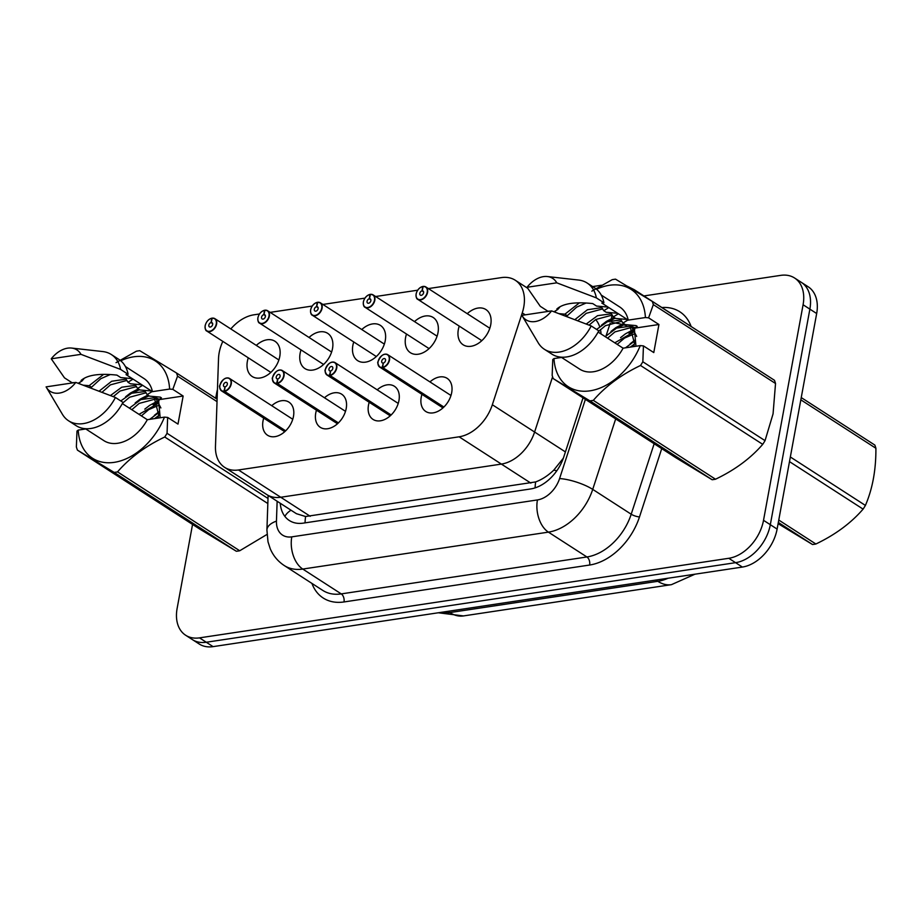 <?xml version="1.0" encoding="UTF-8"?>
<svg xmlns="http://www.w3.org/2000/svg" width="922" height="922" viewBox="0 0 922 922"><rect width="100%" height="100%" fill="white"/><g stroke="black" fill="none" stroke-linecap="round" stroke-linejoin="round"><path stroke-width="1.38" d="M305.067 522.855A36.961 23.073 -98.5 0 1 305.585 516.516L296.435 513.704L266.884 494.63A36.961 25.309 -57.2 0 0 280.749 497.258L501.372 464.089A36.961 25.309 -57.2 0 0 534.599 432.026L552.589 376.798L534.599 432.026L492.336 404.746L522.255 312.915A36.961 25.309 -57.2 0 0 523.765 307.003A36.961 25.309 -57.2 0 0 515.248 280.23A36.961 25.309 -57.2 0 0 501.384 277.614L428.373 288.586M558.767 357.851L559.066 356.895L558.767 357.851M305.585 516.516L535.624 481.929C541.894 479.636 547.922 475.717 553.73 470.185L563.365 458.165M271.736 405.703A19.719 13.496 122.8 0 1 288.932 402.13A19.719 13.496 122.8 0 1 293.473 416.398A19.719 13.496 122.8 0 1 282.858 433.213A19.719 13.496 122.8 0 1 267.553 435.253A19.719 13.496 122.8 0 1 263.012 420.985A19.719 13.496 122.8 0 1 263.715 418.115M324.475 397.774A19.719 13.496 122.8 0 1 341.67 394.201A19.719 13.496 122.8 0 1 346.211 408.481A19.719 13.496 122.8 0 1 335.596 425.284A19.719 13.496 122.8 0 1 320.291 427.324A19.719 13.496 122.8 0 1 315.75 413.056A19.719 13.496 122.8 0 1 316.453 410.198M377.213 389.845A19.719 13.496 122.8 0 1 394.409 386.272A19.719 13.496 122.8 0 1 398.949 400.551A19.719 13.496 122.8 0 1 388.335 417.355A19.719 13.496 122.8 0 1 373.03 419.406A19.719 13.496 122.8 0 1 368.489 405.127A19.719 13.496 122.8 0 1 369.192 402.269M429.952 381.915A19.719 13.496 122.8 0 1 447.147 378.343A19.719 13.496 122.8 0 1 451.688 392.622A19.719 13.496 122.8 0 1 441.073 409.426A19.719 13.496 122.8 0 1 425.768 411.477A19.719 13.496 122.8 0 1 421.227 397.198A19.719 13.496 122.8 0 1 421.93 394.339M256.293 345.393A20.976 14.36 122.8 0 1 274.952 341.267A20.976 14.36 122.8 0 1 279.781 356.457A20.976 14.36 122.8 0 1 268.486 374.332A20.976 14.36 122.8 0 1 252.202 376.51A20.976 14.36 122.8 0 1 247.373 361.32A20.976 14.36 122.8 0 1 248.283 357.817M309.031 337.464A20.976 14.36 122.8 0 1 327.69 333.338A20.976 14.36 122.8 0 1 332.519 348.528A20.976 14.36 122.8 0 1 321.225 366.403A20.976 14.36 122.8 0 1 304.94 368.581A20.976 14.36 122.8 0 1 300.111 353.391A20.976 14.36 122.8 0 1 301.021 349.887M361.77 329.534A20.976 14.36 122.8 0 1 380.429 325.408A20.976 14.36 122.8 0 1 385.258 340.598A20.976 14.36 122.8 0 1 373.963 358.474A20.976 14.36 122.8 0 1 357.678 360.652A20.976 14.36 122.8 0 1 352.849 345.462A20.976 14.36 122.8 0 1 353.76 341.958M414.508 321.605A20.976 14.36 122.8 0 1 433.167 317.479A20.976 14.36 122.8 0 1 437.996 332.669A20.976 14.36 122.8 0 1 426.702 350.544A20.976 14.36 122.8 0 1 410.417 352.723A20.976 14.36 122.8 0 1 405.588 337.533A20.976 14.36 122.8 0 1 406.498 334.029M467.247 313.676A20.976 14.36 122.8 0 1 485.906 309.55A20.976 14.36 122.8 0 1 490.735 324.74A20.976 14.36 122.8 0 1 479.44 342.615A20.976 14.36 122.8 0 1 463.155 344.793A20.976 14.36 122.8 0 1 458.326 329.615A20.976 14.36 122.8 0 1 459.237 326.1M222.824 341.382A36.961 25.309 -57.2 0 0 218.526 358.577L215.471 446.375A36.961 25.309 -57.2 0 0 224.622 467.35L266.884 494.63A36.961 25.309 -57.2 0 0 280.749 497.258L501.372 464.089A36.961 25.309 -57.2 0 0 534.599 432.026L565.417 451.918M224.622 467.35A36.961 25.309 -57.2 0 0 238.487 469.978L459.11 436.809A36.961 25.309 -57.2 0 0 492.336 404.746M259.451 313.987L253.907 314.817A36.961 25.309 -57.2 0 0 230.811 328.947M417.666 290.2L375.634 296.515M364.928 298.129L322.896 304.444M312.189 306.058L270.158 312.374M643.902 295.939L780.704 275.367A36.961 25.309 122.8 0 1 794.568 277.995A36.961 25.309 122.8 0 1 803.085 304.756L763.52 520.319A36.961 25.309 122.8 0 1 728.783 558.294L199.498 637.863L206.286 642.242A36.961 25.309 122.8 0 1 192.421 639.626A36.961 25.309 122.8 0 0 206.286 642.242L735.572 562.674L206.286 642.242L213.074 646.633A36.961 25.309 122.8 0 1 199.221 644.005L185.633 635.235A36.961 25.309 122.8 0 1 177.116 608.474L192.548 524.422M763.52 520.319L770.319 524.699A36.961 25.309 122.8 0 1 735.572 562.674A36.961 25.309 122.8 0 0 770.319 524.699L809.873 309.147L770.319 524.699L777.108 529.09A36.961 25.309 122.8 0 1 742.371 567.065L213.074 646.633M794.568 277.995L801.368 282.374A36.961 25.309 122.8 0 1 809.873 309.147A36.961 25.309 122.8 0 0 801.368 282.374L808.156 286.765A36.961 25.309 122.8 0 1 816.673 313.526L777.108 529.09M601.052 333.96A36.961 25.309 -57.2 0 0 600.452 329.546M599.646 326.607A36.961 25.309 -57.2 0 0 595.693 319.577M215.702 398.269L216.682 392.91A36.961 25.309 122.8 0 1 217.454 389.499M199.498 637.863A36.961 25.309 122.8 0 1 185.633 635.235M280.253 503.251A36.961 25.309 -57.2 0 0 289.335 520.515A36.961 25.309 -57.2 0 0 303.2 523.143L530.565 488.96A36.961 25.309 -57.2 0 0 563.791 456.897L583.027 397.843M422.76 286.465L422.656 286.615A7.146 4.887 -57.2 0 0 416.179 293.911A7.146 4.887 -57.2 0 0 420.501 299.592A7.146 4.887 -57.2 0 0 427.22 292.251A7.146 4.887 -57.2 0 0 423.14 286.535L423.336 286.408A7.388 5.059 122.8 0 1 425.86 286.961A7.388 5.059 122.8 0 1 427.566 292.32A7.388 5.059 122.8 0 1 423.578 298.624A7.388 5.059 122.8 0 1 417.839 299.385C416.571 299.051 415.983 297.241 416.087 293.968C417.24 289.865 419.464 287.364 422.76 286.465L423.106 286.661M423.14 286.535L422.195 290.822A2.466 1.683 122.8 0 1 423.037 291.006A2.466 1.683 122.8 0 1 423.601 292.793A2.466 1.683 122.8 0 1 422.276 294.89A2.466 1.683 122.8 0 1 420.363 295.155A2.466 1.683 122.8 0 1 419.798 293.369A2.466 1.683 122.8 0 1 422.034 290.845L422.656 286.615M422.034 290.845L423.601 291.859M422.195 290.822L423.555 291.698M381.132 356.226A7.388 5.059 122.8 0 1 387.793 354.705A7.388 5.059 122.8 0 1 389.487 360.053A7.388 5.059 122.8 0 1 382.791 367.601L443.885 407.04M382.791 367.601L382.676 367.279A7.146 4.887 -57.2 0 0 389.153 359.983A7.146 4.887 -57.2 0 0 384.82 354.302A7.146 4.887 -57.2 0 0 378.101 361.643A7.146 4.887 -57.2 0 0 382.192 367.359L383.287 363.164M383.137 363.072A2.466 1.683 122.8 0 1 382.296 362.888A2.466 1.683 122.8 0 1 381.72 361.101A2.466 1.683 122.8 0 1 383.045 359.004A2.466 1.683 122.8 0 1 384.97 358.739A2.466 1.683 122.8 0 1 385.534 360.525A2.466 1.683 122.8 0 1 383.298 363.049L382.676 367.279M382.192 367.359L443.643 407.27M370.022 294.395L369.918 294.533A7.146 4.887 -57.2 0 0 363.441 301.84A7.146 4.887 -57.2 0 0 367.763 307.522A7.146 4.887 -57.2 0 0 374.482 300.18A7.146 4.887 -57.2 0 0 370.402 294.464L370.598 294.337A7.388 5.059 122.8 0 1 373.122 294.89A7.388 5.059 122.8 0 1 374.828 300.249A7.388 5.059 122.8 0 1 370.84 306.553A7.388 5.059 122.8 0 1 365.1 307.314C363.833 306.98 363.245 305.17 363.349 301.886C364.501 297.794 366.726 295.294 370.022 294.395L370.367 294.591M370.402 294.464L369.457 298.751A2.466 1.683 122.8 0 1 370.298 298.935A2.466 1.683 122.8 0 1 370.863 300.722A2.466 1.683 122.8 0 1 369.538 302.819A2.466 1.683 122.8 0 1 367.624 303.073A2.466 1.683 122.8 0 1 367.06 301.298A2.466 1.683 122.8 0 1 369.296 298.774L369.918 294.533M369.296 298.774L370.863 299.788M369.457 298.751L370.817 299.627M317.283 302.324L317.18 302.462A7.146 4.887 -57.2 0 0 310.702 309.769A7.146 4.887 -57.2 0 0 315.024 315.451A7.146 4.887 -57.2 0 0 321.743 308.109A7.146 4.887 -57.2 0 0 317.664 302.393L317.86 302.266A7.388 5.059 122.8 0 1 320.383 302.819A7.388 5.059 122.8 0 1 322.089 308.178A7.388 5.059 122.8 0 1 318.102 314.483A7.388 5.059 122.8 0 1 312.362 315.243C311.094 314.909 310.507 313.1 310.61 309.815C311.763 305.724 313.987 303.223 317.283 302.324L317.629 302.52M317.664 302.393L316.719 306.68A2.466 1.683 122.8 0 1 317.56 306.865A2.466 1.683 122.8 0 1 318.125 308.651A2.466 1.683 122.8 0 1 316.799 310.749A2.466 1.683 122.8 0 1 314.886 311.002A2.466 1.683 122.8 0 1 314.321 309.227A2.466 1.683 122.8 0 1 316.557 306.703L317.18 302.462M316.557 306.703L318.125 307.718M316.719 306.68L318.078 307.556M264.545 310.253L264.441 310.391A7.146 4.887 -57.2 0 0 257.964 317.698A7.146 4.887 -57.2 0 0 262.286 323.38A7.146 4.887 -57.2 0 0 269.005 316.039A7.146 4.887 -57.2 0 0 264.925 310.322L265.121 310.195A7.388 5.059 122.8 0 1 267.645 310.749A7.388 5.059 122.8 0 1 269.351 316.108A7.388 5.059 122.8 0 1 265.363 322.4A7.388 5.059 122.8 0 1 259.624 323.173C258.356 322.838 257.768 321.029 257.872 317.744C259.024 313.653 261.249 311.152 264.545 310.253L264.891 310.449M264.925 310.322L263.98 314.609A2.466 1.683 122.8 0 1 264.821 314.794A2.466 1.683 122.8 0 1 265.386 316.58A2.466 1.683 122.8 0 1 264.061 318.678A2.466 1.683 122.8 0 1 262.148 318.931A2.466 1.683 122.8 0 1 261.583 317.145A2.466 1.683 122.8 0 1 263.819 314.633L264.441 310.391M263.819 314.633L265.386 315.647M263.98 314.609L265.34 315.485M211.806 318.182L211.703 318.32A7.146 4.887 -57.2 0 0 205.226 325.627A7.146 4.887 -57.2 0 0 209.548 331.309A7.146 4.887 -57.2 0 0 216.267 323.968A7.146 4.887 -57.2 0 0 212.187 318.251L212.383 318.125A7.388 5.059 122.8 0 1 214.907 318.678A7.388 5.059 122.8 0 1 216.612 324.025A7.388 5.059 122.8 0 1 212.625 330.33A7.388 5.059 122.8 0 1 206.885 331.102C205.618 330.768 205.03 328.958 205.133 325.673C206.286 321.571 208.51 319.081 211.806 318.182L212.152 318.367M212.187 318.251L211.242 322.539A2.466 1.683 122.8 0 1 212.083 322.723A2.466 1.683 122.8 0 1 212.648 324.509A2.466 1.683 122.8 0 1 211.322 326.607A2.466 1.683 122.8 0 1 209.409 326.861A2.466 1.683 122.8 0 1 208.845 325.074A2.466 1.683 122.8 0 1 211.08 322.562L211.703 318.32M211.08 322.562L212.648 323.576M211.242 322.539L212.602 323.415M328.393 364.155A7.388 5.059 122.8 0 1 335.055 362.623A7.388 5.059 122.8 0 1 336.749 367.982A7.388 5.059 122.8 0 1 330.053 375.531L391.147 414.958M330.053 375.531L329.938 375.208A7.146 4.887 -57.2 0 0 336.415 367.913A7.146 4.887 -57.2 0 0 332.081 362.231A7.146 4.887 -57.2 0 0 325.362 369.572A7.146 4.887 -57.2 0 0 329.454 375.289L330.549 371.093M330.399 371.001A2.466 1.683 122.8 0 1 329.557 370.817A2.466 1.683 122.8 0 1 328.981 369.031A2.466 1.683 122.8 0 1 330.307 366.933A2.466 1.683 122.8 0 1 332.231 366.668A2.466 1.683 122.8 0 1 332.796 368.454A2.466 1.683 122.8 0 1 330.56 370.978L329.938 375.208M329.454 375.289L390.905 415.2M275.655 372.085A7.388 5.059 122.8 0 1 282.316 370.552A7.388 5.059 122.8 0 1 284.011 375.911A7.388 5.059 122.8 0 1 277.315 383.46L338.409 422.887M277.315 383.46L277.199 383.137A7.146 4.887 -57.2 0 0 283.676 375.842A7.146 4.887 -57.2 0 0 279.343 370.16A7.146 4.887 -57.2 0 0 272.635 377.501A7.388 5.059 122.8 0 1 272.947 376.28M272.635 377.501A7.146 4.887 -57.2 0 0 276.715 383.218L277.66 378.93A2.466 1.683 122.8 0 1 276.819 378.746A2.466 1.683 122.8 0 1 276.243 376.96A2.466 1.683 122.8 0 1 277.568 374.851A2.466 1.683 122.8 0 1 279.493 374.597A2.466 1.683 122.8 0 1 280.058 376.383A2.466 1.683 122.8 0 1 277.822 378.896L277.199 383.137M276.715 383.218L338.167 423.129M222.917 380.014A7.388 5.059 122.8 0 1 229.578 378.481A7.388 5.059 122.8 0 1 231.272 383.84A7.388 5.059 122.8 0 1 224.576 391.389L285.67 430.816M224.576 391.389L224.461 391.066A7.146 4.887 -57.2 0 0 230.938 383.771A7.146 4.887 -57.2 0 0 226.605 378.089A7.146 4.887 -57.2 0 0 219.897 385.431A7.146 4.887 -57.2 0 0 223.977 391.135L225.072 386.952M224.922 386.86A2.466 1.683 122.8 0 1 224.081 386.664A2.466 1.683 122.8 0 1 223.504 384.889A2.466 1.683 122.8 0 1 224.83 382.78A2.466 1.683 122.8 0 1 226.754 382.526A2.466 1.683 122.8 0 1 227.319 384.313A2.466 1.683 122.8 0 1 225.083 386.825L224.461 391.066M223.977 391.135L285.428 431.058M778.767 520.054L815.878 544.003A66.534 45.547 122.8 0 1 814.195 544.291A66.534 45.547 122.8 0 1 812.513 544.51L778.329 522.451M778.099 523.661L812.513 544.51M790.338 456.978L865.412 505.429A66.534 45.547 122.8 0 1 863.096 509.117L789.486 461.622M801.241 397.578L874.851 445.084A66.534 45.547 122.8 0 1 875.9 448.276L800.826 399.825M865.412 505.429C872.558 488.787 876.05 469.736 875.9 448.276M815.878 544.003C835.205 534.783 850.948 523.154 863.096 509.117M633.875 346.557L634.428 343.341L629.749 325.017M634.532 328.082L633.057 327.69M631.524 327.437L614.962 331.885L607.586 338.178M635.051 327.771L632.112 326.526M630.66 326.146L616.599 328.105L605.189 336.634M634.082 333.983L624.551 338.074L617.164 344.367M633.598 332.104L614.778 342.823M634.324 344.137L630.348 347.087M634.636 341.036L625.485 347.825M591.832 291.133L612.185 279.677A66.534 45.547 122.8 0 1 615.55 279.17L652.28 301.436L774.48 380.302A66.534 45.547 122.8 0 1 775.529 383.494L653.329 304.629L648.592 317.836L645.412 317.537A57.913 39.646 122.8 0 0 596.534 289.254M648.592 317.836L658.93 324.509L653.779 352.573L643.441 345.9L642.841 361.781L765.041 440.647L773.062 413.863L775.529 383.494M652.28 301.436A66.534 45.547 122.8 0 1 653.329 304.629M635.961 346.246L634.324 328.209L637.24 326.365L636.042 325.593L625.323 324.625L622.926 323.08L620.16 318.828M611.493 313.78L597.537 315.681L586.242 324.014M612.358 315.059L595.796 319.508L589.066 325.12M622.926 323.08L627.652 320.176L626.464 319.404L615.746 318.447L613.349 316.891L610.583 312.639M601.905 307.591L587.429 309.746L575.409 319.231M602.769 308.882L586.219 313.33L577.829 320.752M579.396 302.865L564.909 314.172L567.295 315.716L576.63 307.141L585.85 303.119M613.349 316.891L618.074 313.987L616.876 313.215L606.157 312.258L603.76 310.714L600.994 306.461M603.76 310.714L608.485 307.798L607.287 307.026L596.569 306.069L592.719 303.58C574.994 301.678 563.042 303.476 556.865 308.974L557.718 309.527L559.781 307.13M550.238 311.094L547.818 311.187L540.269 306.311L527.038 287.284A24.64 16.873 122.8 0 1 547.414 276.542L578.682 280.058A39.427 26.992 122.8 0 1 587.118 283.008L594.667 287.871A39.427 26.992 122.8 0 1 603.91 302.75L601.824 303.073L628.239 320.118L645.412 317.537M601.225 295.04L619.745 306.991A36.961 25.309 122.8 0 1 628.239 320.118M587.118 283.008A39.427 26.992 122.8 0 1 596.361 297.887L603.91 302.75M547.414 276.542A24.64 16.873 122.8 0 1 556.761 282.824L596.361 297.887M556.761 282.824L527.038 287.284M633.241 331.01L628.873 333.211M624.862 324.325L619.284 327.033M615.274 318.148L609.707 320.844M634.659 340.287L630.129 343.825M634.809 329.177L634.175 329.396M632.803 329.915L625.496 333.81L620.564 337.625M623.664 323.553L615.919 327.621L610.975 331.436M614.075 317.364L606.33 321.444L601.398 325.247M555.931 310.576L554.906 312.085M621.071 319.957L607.46 321.72L596.58 329.419M564.909 314.172L559.17 313.664M566.246 316.315L567.295 315.716M554.018 311.763L557.718 309.527M765.041 440.647A66.534 45.547 122.8 0 1 762.725 444.346L640.525 365.481C621.197 374.701 605.466 386.33 593.319 400.367L715.507 479.221C734.834 470.001 750.577 458.372 762.725 444.346M715.507 479.221A66.534 45.547 122.8 0 1 712.141 479.728L589.942 400.874L553.223 378.596L675.423 457.462L712.141 479.728M553.223 378.596A66.534 45.547 122.8 0 1 552.163 375.415L552.762 359.534L553.995 358.566A57.913 39.646 122.8 0 0 590.011 390.824A57.913 39.646 122.8 0 0 640.26 345.6L623.088 348.182A36.961 25.309 122.8 0 1 579.65 369.111L561.129 357.16M593.319 400.367A66.534 45.547 122.8 0 1 589.942 400.874M642.841 361.781A66.534 45.547 122.8 0 1 640.525 365.481M643.441 345.9L640.26 345.6M636.664 336.415L630.683 325.097M621.947 321.248L605.385 325.697L598.32 331.655M623.088 348.182L598.101 332.058M544.36 349.265A39.427 26.992 122.8 0 0 591.209 325.95L598.758 330.825A39.427 26.992 122.8 0 1 551.909 354.129L544.36 349.265A39.427 26.992 122.8 0 1 538.194 342.788L522.106 315.75A24.64 16.873 122.8 0 1 521.887 315.359L551.61 310.887A24.64 16.873 122.8 0 1 522.106 315.75M591.209 325.95L551.61 310.887M561.556 357.436L553.995 358.566M658.93 324.509L634.324 328.209M158.088 418.081L158.642 414.865L153.962 396.541M158.745 399.606L157.27 399.214M155.737 398.961L139.176 403.41L131.8 409.702M159.264 399.295L156.325 398.05M154.873 397.67L140.812 399.629L129.403 408.158M158.296 405.507L148.765 409.599L141.377 415.891M157.812 403.629L138.98 414.347M158.526 415.661L154.562 418.623M158.838 412.56L149.698 419.349M120.747 360.779A57.913 39.646 122.8 0 1 169.613 389.061L172.806 389.361L177.543 376.153A66.534 45.547 122.8 0 0 176.494 372.972L217.108 399.18M116.045 362.657L136.398 351.201A66.534 45.547 122.8 0 1 139.764 350.694L176.494 372.972M160.174 417.77L158.538 399.733L161.454 397.889L160.255 397.117L149.537 396.149L147.14 394.604L144.374 390.352M135.707 385.304L121.75 387.205L110.456 395.538M136.571 386.583L120.01 391.043L113.279 396.644M147.14 394.604L151.865 391.7L150.666 390.928L139.96 389.971L137.562 388.416L134.785 384.174M126.118 379.115L111.643 381.27L99.622 390.755M126.982 380.406L110.421 384.854L102.042 392.276M103.598 374.401L89.123 385.696L91.509 387.24L100.844 378.665L110.064 374.643M137.562 388.416L142.288 385.511L141.089 384.739L130.371 383.783L127.974 382.238L125.208 377.985M127.974 382.238L132.699 379.334L131.5 378.562L120.782 377.594L116.933 375.116C99.207 373.203 87.256 375 81.078 380.498L81.931 381.051L83.983 378.654M74.451 382.618L72.031 382.711L64.482 377.847L51.252 358.808A24.64 16.873 122.8 0 1 71.628 348.067L102.895 351.582A39.427 26.992 122.8 0 1 111.332 354.532L118.88 359.407A39.427 26.992 122.8 0 1 128.112 374.286L126.037 374.597L152.453 391.643L169.613 389.061M125.438 366.564L143.959 378.516A36.961 25.309 122.8 0 1 152.453 391.643M111.332 354.532A39.427 26.992 122.8 0 1 120.575 369.411L128.112 374.286M71.628 348.067A24.64 16.873 122.8 0 1 80.975 354.348L120.575 369.411M80.975 354.348L51.252 358.808M157.455 402.534L153.087 404.746M149.076 395.849L143.498 398.558M139.487 389.672L133.921 392.369M158.872 411.811L154.343 415.349M159.022 400.701L158.388 400.92M157.017 401.439L149.71 405.334L144.777 409.149M147.877 395.077L140.132 399.145L135.188 402.96M138.288 388.9L130.544 392.968L125.599 396.783M80.145 382.1L79.119 383.61M145.284 391.481L131.673 393.245L120.794 400.943M89.123 385.696L83.383 385.189M90.46 387.851L91.509 387.24M78.232 383.287L81.931 381.051M267.829 503.539L164.738 437.005C145.411 446.225 129.679 457.854 117.52 471.891L239.72 550.757L266.965 534.46M239.72 550.757A66.534 45.547 122.8 0 1 236.355 551.264L114.155 472.398L77.436 450.132L199.625 528.986L236.355 551.264M77.436 450.132A66.534 45.547 122.8 0 1 76.376 446.94L76.975 431.058L78.209 430.101A57.913 39.646 122.8 0 0 114.224 462.348A57.913 39.646 122.8 0 0 164.462 417.124L147.301 419.706A36.961 25.309 122.8 0 1 103.863 440.635L85.343 428.684M117.52 471.891A66.534 45.547 122.8 0 1 114.155 472.398M172.806 389.361L183.144 396.034L177.992 424.097L167.654 417.424L167.055 433.305L268.014 498.468M167.055 433.305A66.534 45.547 122.8 0 1 164.738 437.005M217.027 401.635L177.543 376.153M167.654 417.424L164.462 417.124M160.877 407.939L154.896 396.621M146.16 392.772L129.599 397.221L122.534 403.179M147.301 419.706L122.315 403.582M68.574 420.789A39.427 26.992 122.8 0 0 115.423 397.474L122.96 402.349A39.427 26.992 122.8 0 1 76.123 425.664L68.574 420.789A39.427 26.992 122.8 0 1 62.408 414.312L46.319 387.275A24.64 16.873 122.8 0 1 46.1 386.883L75.823 382.411A24.64 16.873 122.8 0 1 46.319 387.275M115.423 397.474L75.823 382.411M85.769 428.961L78.209 430.101M183.144 396.034L158.538 399.733M284.898 516.412A36.961 17.714 2 0 1 291.018 510.2M310.23 516.285L238.487 469.978M535.117 487.865A36.961 23.073 -98.5 0 1 535.624 481.929M530.853 483.116L459.11 436.809M553.73 470.185A36.961 9.704 18 0 1 556.842 470.727M525.252 314.851L522.255 312.915M463.443 615.931A43.127 26.922 -98.5 0 1 449.821 612.577L657.812 581.309A43.127 26.922 81.5 0 0 671.435 584.663L463.443 615.931L438.307 612.773M440.105 612.496A49.281 33.734 -57.2 0 0 449.821 612.577L447.896 611.332M655.888 580.065L657.812 581.309A49.281 33.734 -57.2 0 0 668.104 578.221M816.673 313.526L803.085 304.756M742.371 567.065L728.783 558.294M611.021 320.43A24.64 16.873 -57.2 0 0 611.447 318.493A24.64 16.873 -57.2 0 0 611.862 315.001M627.363 286.223L634.232 289.692A49.281 33.734 122.8 0 1 637.909 292.631M661.881 307.533A55.447 37.952 122.8 0 1 691.143 326.526M674.339 315.681A49.281 33.734 -57.2 0 0 672.714 314.529L634.232 289.692M661.731 448.634L639.488 516.931A55.447 37.952 122.8 0 1 589.642 565.025L343.998 601.951A55.447 37.952 122.8 0 1 311.936 583.407M615.677 418.911L592.719 489.386L631.201 514.222L654.159 443.747M277.142 501.245L276.45 521.126A24.64 16.873 -57.2 0 0 291.79 536.858L537.434 499.931A24.64 16.873 -57.2 0 0 559.585 478.564A24.64 6.466 18 0 1 592.719 489.386A49.281 33.734 122.8 0 1 548.406 532.132L586.899 556.969A49.281 33.734 -57.2 0 0 631.201 514.222A6.166 1.613 -162 0 0 639.488 516.931M537.434 499.931A24.64 15.386 81.5 0 0 548.406 532.132L302.762 569.058L341.255 593.895L586.899 556.969A6.166 3.849 -98.5 0 1 589.642 565.025M291.79 536.858A24.64 15.386 81.5 0 0 302.762 569.058A49.281 33.734 122.8 0 1 284.276 565.555L322.769 590.403A49.281 33.734 -57.2 0 0 341.255 593.895A6.166 3.849 -98.5 0 1 343.998 601.951M559.585 478.564L585.389 399.364M606.146 335.62L610.226 323.103M268.118 495.425L266.919 530.012A24.64 11.813 2 0 1 276.45 521.126M611.689 322.539A24.64 6.466 18 0 1 621.762 324.36M623.595 324.844A24.64 6.466 18 0 1 626.626 325.743M633.391 328.151A24.64 6.466 18 0 1 634.555 328.635M416.168 293.911A7.388 5.059 122.8 0 1 416.49 292.689M419.21 288.494A7.388 5.059 122.8 0 1 422.691 286.512M481.803 340.667L417.839 299.385A7.388 5.059 122.8 0 1 416.145 294.037M382.296 367.682A7.388 5.059 122.8 0 1 379.772 367.129A7.388 5.059 122.8 0 1 378.066 361.77A7.388 5.059 122.8 0 1 378.423 360.433M363.429 301.84A7.388 5.059 122.8 0 1 363.752 300.618M366.472 296.423A7.388 5.059 122.8 0 1 369.953 294.441M429.064 348.597L365.1 307.314A7.388 5.059 122.8 0 1 363.406 301.967M310.691 309.769A7.388 5.059 122.8 0 1 311.014 308.547M313.734 304.352A7.388 5.059 122.8 0 1 317.214 302.37M376.326 356.526L312.362 315.243A7.388 5.059 122.8 0 1 310.668 309.896M257.953 317.698A7.388 5.059 122.8 0 1 258.275 316.477M260.995 312.281A7.388 5.059 122.8 0 1 264.476 310.299M323.587 364.455L259.624 323.173A7.388 5.059 122.8 0 1 257.93 317.825M205.214 325.627A7.388 5.059 122.8 0 1 205.537 324.406M208.257 320.211A7.388 5.059 122.8 0 1 211.737 318.228M270.849 372.384L206.885 331.102A7.388 5.059 122.8 0 1 205.191 325.743M329.557 375.611A7.388 5.059 122.8 0 1 327.033 375.047A7.388 5.059 122.8 0 1 325.328 369.699A7.388 5.059 122.8 0 1 325.685 368.362M276.819 383.54A7.388 5.059 122.8 0 1 274.295 382.976A7.388 5.059 122.8 0 1 272.589 377.628M224.081 391.458A7.388 5.059 122.8 0 1 221.557 390.905A7.388 5.059 122.8 0 1 219.851 385.557A7.388 5.059 122.8 0 1 220.208 384.209M527.615 288.217L515.248 280.23M671.435 584.663L694.981 574.187M266.919 530.012L268.002 541.79L270.227 548.694C273.246 555.77 277.937 561.383 284.276 565.555M601.524 285.244L592.65 286.581M423.267 286.385L425.86 286.961L489.824 328.244M450.973 395.48L387.793 354.705C384.036 352.976 380.774 355.316 378.02 361.701C377.294 362.369 377.882 364.178 379.772 367.129L442.963 407.904M370.529 294.314L373.122 294.89L437.086 336.173M317.79 302.243L320.383 302.819L384.347 344.102M265.052 310.172L267.645 310.749L331.609 352.031M212.314 318.102L214.907 318.678L278.87 359.96M398.235 403.41L335.055 362.623C331.298 360.905 328.036 363.245 325.282 369.63C324.556 370.298 325.143 372.108 327.033 375.047L390.225 415.834M345.496 411.339L282.316 370.552C278.559 368.835 275.298 371.174 272.543 377.559C271.817 378.227 272.405 380.037 274.295 382.976L337.487 423.763M292.758 419.268L229.578 378.481C225.821 376.764 222.559 379.092 219.805 385.477C219.079 386.157 219.667 387.966 221.557 390.905L284.748 431.692"/></g></svg>
